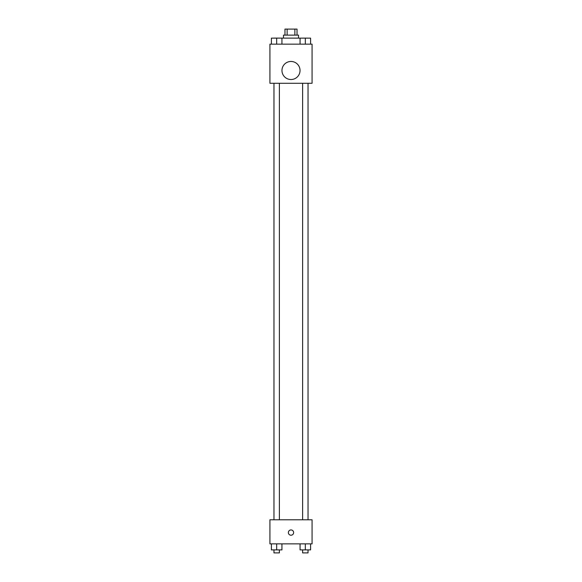 <?xml version="1.0" encoding="UTF-8"?>
<svg xmlns="http://www.w3.org/2000/svg" width="582" height="582" viewBox="0 0 582 582"><rect width="100%" height="100%" fill="white"/><g stroke="black" fill="none" stroke-linecap="round" stroke-linejoin="round"><path stroke-width="0.87" d="M287.137 35.124L287.137 29.1L284.976 29.1L284.976 35.124M287.137 29.1L297.024 29.1L297.024 35.124M294.863 35.124L294.863 29.1M283.478 38.128L283.478 35.124L298.522 35.124L298.522 38.128M300.065 44.152L300.065 38.128L273.962 38.106M269.924 44.152L312.076 44.152L312.076 83.284L269.924 83.284L269.924 44.152M291 79.523A9.028 9.028 0 0 1 283.179 65.977A9.028 9.028 0 0 1 298.821 65.977A9.028 9.028 0 0 1 291 79.523M269.924 519.784L312.076 519.784L312.076 543.872L269.924 543.872L269.924 519.784M291 535.214A2.634 2.634 0 0 1 288.716 531.264A2.634 2.634 0 0 1 293.284 531.264A2.634 2.634 0 0 1 291 535.214M300.065 543.872L300.065 549.888L310.599 549.888L310.599 543.872L310.599 549.888M305.332 549.888L305.332 543.872M308.038 549.888L308.038 552.9L302.618 552.9L302.618 549.888M271.401 543.872L271.401 549.888L281.935 549.888L281.935 543.872L281.935 549.888M276.668 549.888L276.668 543.872M279.382 549.888L279.382 552.9L273.962 552.9L273.962 549.888M300.065 38.128L310.599 38.128L310.599 44.152L310.599 38.128M305.332 44.152L305.332 38.128L302.618 38.106M308.038 38.128L305.332 38.106M271.401 44.152L271.401 38.128L276.668 38.128L276.668 44.152M281.935 44.152L281.935 38.128L281.935 44.152M279.382 38.128L276.668 38.106M302.618 83.284L302.618 519.784M308.038 83.284L308.038 519.784M279.382 519.784L279.382 83.284M273.962 519.784L273.962 83.284"/></g></svg>
